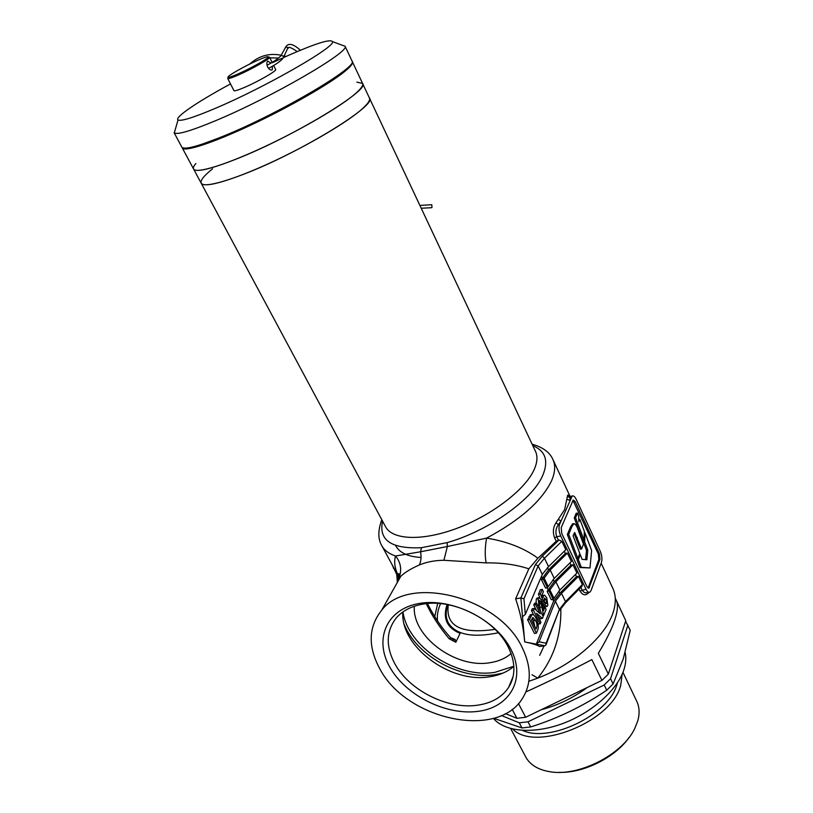 <?xml version="1.0" encoding="UTF-8"?>
<svg xmlns="http://www.w3.org/2000/svg" width="813" height="813" viewBox="0 0 813 813"><rect width="100%" height="100%" fill="white"/><g stroke="black" fill="none" stroke-linecap="round" stroke-linejoin="round"><path stroke-width="1.22" d="M431.988 207.447L431.764 204.724L431.988 207.447M417.16 199.602L417.902 201.177M258.768 120.649L226.725 135.09L202.315 144.114C233.311 135.304 311.826 95.578 337.405 75.772M182.122 147.478L182.325 148.037C184.602 152.092 212.986 142.895 251.034 125.019C289.042 107.204 329.377 84.034 344.732 71.483C350.698 66.595 353.249 63.363 352.375 61.768L352.131 61.453M193.524 168.901L193.646 169.134C196.228 173.758 224.734 165.202 262.599 147.62C300.404 130.1 340.301 106.788 355.291 93.769C361.114 88.698 363.543 85.263 362.568 83.434L356.816 82.123M272.436 66.229L272.274 69.735C270.841 70.518 269.286 69.603 267.64 66.981C266.583 64.278 266.593 62.306 267.701 61.056L271.014 63.089M342.029 45.152L345.078 46.27C350.545 51.473 271.623 97.367 216.055 120.497C191.36 130.791 177.447 134.938 174.297 132.915L175.334 129.328M181.756 146.99L181.868 147.194C184.429 150.049 198.494 146.279 224.073 135.873C280.678 112.875 359.946 65.812 351.968 60.894L345.027 46.128M283.32 57.672L289.967 54.705C316.227 43.262 330.393 38.892 332.456 41.605C336.704 46.178 265.638 87.082 215.77 108.159C193.545 117.58 180.964 121.513 178.027 119.948C174.124 117.519 198.077 101.412 230.516 83.932M272.325 62.764L281.735 58.394M268.981 57.103L269.611 57.327C270.343 58.617 251.603 69.227 238.372 74.989C232.223 77.672 228.697 78.851 227.803 78.546L228.016 77.804M273.676 65.497L275.658 69.512C277.263 70.568 258.229 81.554 244.642 87.357C238.168 90.131 234.601 91.239 233.951 90.66L227.721 78.475M257.792 60.274C264.489 57.327 267.995 56.199 268.331 56.869C269.022 58.099 251.024 68.282 238.331 73.81C232.437 76.392 229.053 77.53 228.189 77.235C226.044 76.646 244.54 66.077 257.792 60.274M195.892 163.515C193.677 166.076 192.925 167.956 193.646 169.134C196.451 172.468 210.638 169.124 236.187 159.104C292.721 136.96 370.992 89.43 362.568 83.434L352.456 61.93M212.549 168.819C203.707 175.882 199.947 180.72 201.258 183.321C204.043 188.321 232.62 180.201 270.363 162.813C308.046 145.486 347.639 122.082 362.385 108.749C368.116 103.566 370.464 99.979 369.417 98.007C378.126 104.684 300.505 152.509 244.012 174.104C218.473 183.88 204.226 186.949 201.258 183.321L201.126 183.067M579.852 519.344L578.866 521.733L578.643 516.143L577.494 513.074L576.173 513.338L574.263 517.932L582.718 540.432L584.039 540.188L584.334 531.296L579.852 519.344L578.775 519.558M577.494 513.074L575.584 517.678L574.263 517.932M575.584 517.678L584.039 540.188M573.836 523.592C575.553 523.968 577.047 526.265 578.328 530.462L583.5 544.131L581.6 548.917L574.669 532.505L573.084 535.797L579.801 553.47L577.86 558.379L568.683 534.314L567.342 534.568L570.411 527.19L572.515 523.846L573.836 523.592L571.752 526.936L570.411 527.19M568.683 534.314L571.752 526.936M577.86 558.379L576.519 558.622L567.342 534.568M574.1 533.358L580.269 549.161L581.6 548.917M573.033 523.745L572.515 523.846M584.954 532.82L584.649 541.834L587.809 550.106L586.884 559.771L582.067 559.344L580.289 554.649L578.348 559.568L577.006 559.811L579.943 567.525L589.984 567.952L591.62 550.503L584.954 532.82L584.283 532.942M578.348 559.568L581.285 567.291L579.943 567.525M581.285 567.291L589.984 567.952M583.388 540.31L583.328 542.078L586.488 550.35L585.594 559.659M584.649 541.834L583.328 542.078M587.809 550.106L586.488 550.35M580.289 554.649L579.263 554.832M577.545 558.44L577.006 559.811M508.257 647.097C494.69 619.079 452.648 598.185 422.465 604.201C411.165 606.264 402.415 610.868 396.226 618.012C386.053 631.142 385.616 646.447 394.925 663.916C409.112 690.166 447.15 709.475 476.896 705.298C491.255 703.357 501.824 697.422 508.582 687.493C515.777 675.806 515.676 662.341 508.257 647.097M510.96 649.414C526.448 679.282 509.517 707.849 477.363 711.436C445.402 715.44 405.504 695.176 389.884 667.239C373.828 639.404 386.358 609.1 419.122 603.49C451.662 597.443 495.971 619.465 510.96 649.414M455.829 642.27L449.142 638.744L450.88 637.961L454.081 640.004L455.199 639.516L455.829 642.27L460.077 633.368C446.835 627.829 442.516 618.205 447.109 604.506M382.588 521.184C378.431 540.239 391.378 549.07 421.449 547.698L420.595 551.763L447.374 546.519L447.14 542.617C487.932 531.214 532.19 499.812 542.535 475.9C548.877 461.032 545.645 450.971 532.82 445.697M537.921 558.216L528.826 568.846C516.448 564.669 502.21 562.687 486.113 562.891L443.898 560.289L447.374 546.519L486.57 538.125C506.916 541.377 524.029 548.074 537.921 558.216L556.214 541.275L554.598 537.891C552.627 532.281 553.074 527.281 555.96 522.891L564.608 509.66L567.383 496.489C567.474 494.67 568.043 494.599 569.09 496.276M421.449 547.698L447.14 542.617M379.773 668.733C367.74 646.437 368.38 626.925 381.683 610.217C408.878 574.161 499.04 596.864 522.302 647.748C531.346 666.538 531.57 683.144 522.952 697.584C498.633 740.257 406.124 719.82 379.773 668.733M539.669 655.308L544.08 645.857M539.598 646.508C536.743 644.821 531.783 643.296 524.71 641.935C523.328 626.599 520.3 612.24 515.625 598.846L520.859 597.972L523.938 598.805L525.32 614.404L522.505 616.701L524.71 641.935L536.316 644.14L539.09 641.833L546.133 643.205L545.96 644.943L544.791 645.746L539.598 646.508M528.826 568.846L515.625 598.846M443.898 560.289C435.026 560.35 426.825 561.915 419.305 564.964C410.85 568.734 404.671 572.525 400.758 576.346L398.136 579.232L397.029 582.982M449.142 638.744C439.254 626.853 431.632 615.167 426.286 603.663M414.345 606.234C411.876 636.254 455.453 668.723 489.731 662.747C498.298 661.487 505.422 658.428 511.103 653.561M402.852 611.986C400.118 646.274 449.935 683.418 489.213 676.833C499.101 675.451 507.312 671.965 513.857 666.375M598.896 569.334L592.321 587.077M588.958 592.392L588.968 592.423C585.827 595.98 582.83 595.512 579.974 591.01L579.232 589.466M560.818 608.022C561.488 634.902 553.795 658.276 537.759 678.123C573.795 664.363 605.512 636.305 613.022 612.799C616.173 603.276 616.051 594.994 612.667 587.962L601.163 563.216M539.486 604.425L540.34 610.858M537.434 597.962L536.306 599.049L536.021 603.083M530.594 614.699L527.586 619.791L534.466 633.469L536.428 633.175L529.558 619.476L532.078 614.455C533.582 614.465 534.974 615.919 536.234 618.795C538.277 622.555 538.816 626.183 537.85 629.669L536.428 633.175M550.188 570.035L554.253 578.419L547.434 587.677L545.523 588.002L541.407 579.588L543.318 579.263L550.188 570.035L567.413 553.074L565.411 553.45L548.531 569.913L541.407 579.588M558.795 591.051L559.852 593.226L553.643 601.102L536.316 644.14L544.791 645.746M555.879 581.752L559.903 590.065L553.155 599.364L551.255 599.679L547.169 591.346L549.08 591.021L555.879 581.752L572.972 564.75L570.97 565.106L554.212 581.62L547.169 591.346M531.468 610.563L533.419 610.248L534.161 608.459L532.21 608.774L531.468 610.563L533.633 614.913M538.094 623.856L540.208 623.876L533.419 610.248M533.795 605.024L535.737 604.709L536.448 603.012L534.507 603.327L533.795 605.024L536.529 610.533M538.247 616.793L540.482 618.734L542.423 618.429L536.499 613.287L540.909 622.148L540.208 623.876M542.901 605.085L544.832 604.77L545.34 602.748L543.419 603.063L542.901 605.085L545.147 606.793L546.671 606.539M544.1 599.862L544.995 602.809M538.46 594.293L540.391 593.968L542.291 589.415L540.371 589.75L538.46 594.293L539.852 597.829M591.01 590.624L601.447 562.423C602.352 559.141 601.955 555.431 600.268 551.295L576.193 499.355C574.852 496.621 573.521 495.513 572.2 496.011L559.588 524.294C558.521 527.657 558.897 531.55 560.736 535.98L586.031 589.212C587.271 591.681 588.51 592.697 589.75 592.26L591.01 590.624M529.476 681.101L537.759 678.123L531.997 674.719M546.133 643.205L559.415 609.455L555.381 601.193L539.09 641.833M555.381 601.193L561.509 593.378L578.48 576.326L576.478 576.671L559.852 593.226M559.903 590.065L576.905 573.023L572.972 564.75M553.155 599.364L549.08 591.021M522.505 616.701L520.859 597.972L535.401 564.568L542.352 556.102L559.009 539.995L556.214 541.275M554.253 578.419L571.387 561.427L567.413 553.074M547.434 587.677L543.318 579.263M559.009 539.995L561.813 541.306L544.456 558.216L548.562 566.661L542.291 574.405L525.32 614.404M548.562 566.661L565.818 549.73L561.813 541.306M578.48 576.326L582.382 584.527L582.108 586.071L565.665 602.697M575.533 574.679L576.478 576.671M570.004 563.063L570.97 565.106M564.425 551.356L565.411 553.45M561.194 527.688L561.773 533.521L586.986 586.671L588.846 588.195L599.974 559.232L599.384 553.663L575.228 501.641L573.236 499.975L561.194 527.688M570.309 496.408L570.076 497.505L567.383 496.489M558.429 519.456L561 521.001L558.48 524.517C555.828 528.054 555.238 532.139 556.722 536.743L560.736 535.98M580.929 587.504L582.057 589.872C583.449 592.352 585.248 593.277 587.433 592.647L589.059 592.372M391.998 564.496L396.592 574.13M588.073 588.094L598.866 559.435L598.277 553.866L572.901 500.269M486.113 562.891C484.812 555.584 484.965 547.332 486.57 538.125C519.629 520.493 541.214 501.57 551.316 481.337C555.208 472.607 555.706 465.26 552.81 459.294C549.771 452.343 542.871 447.292 532.098 444.152M399.112 577.321C394.874 569.242 393.675 562.139 395.525 556.001C400.321 561.803 401.734 568.338 399.762 575.594L398.136 579.232M381.795 519.71C377.821 530.493 377.882 539.243 381.958 545.97C384.529 550.452 389.051 553.795 395.525 556.001L420.595 551.763C421.469 557.108 421.043 561.509 419.305 564.964M427.414 603.551C434.396 617.209 442.221 628.673 450.88 637.961L450.9 637.981M571.163 497.282L570.076 497.505L569.822 500.412L567.128 499.324M559.588 524.294L558.48 524.517L555.96 522.891M527.586 619.791L529.558 619.476M531.448 620.055L535.991 629.12L536.6 627.626C537.352 625.339 536.976 622.941 535.472 620.421L532.85 617.423L531.448 620.055M535.472 620.421L533.521 620.736L534.954 627.047M533.521 620.736L532.149 618.398M536.448 603.012L543.175 616.579L542.423 618.429M534.161 608.459L540.249 613.795L535.737 604.709M543.033 606.894L543.572 610.563L544.974 607.118L546.102 609.384L543.633 615.441L540.665 601.447L539.598 600.461L539.273 600.878L539.69 604.12L538.816 605.451L538.236 598.724L539.029 597.697L541.295 599.638L543.033 606.894M536.306 599.049L538.236 598.724M537.749 605.634L538.816 605.451M539.09 601.711L540.665 601.447M539.547 603.785L541.316 603.5M542.688 615.593L543.633 615.441M543.094 607.423L544.974 607.118M542.495 596.153L544.639 595.197L546.743 597.718L547.84 605.492L547.068 606.478L544.832 604.77M542.291 589.415L543.409 591.701L542.037 594.994L543.125 597.728L543.369 596.01M542.139 601.864L543.419 601.65L540.391 593.968M544.11 599.882L546.031 599.567L544.578 598.043L543.419 601.65M545.96 603.571L546.793 603.439L546.031 599.567M545.34 602.748L546.793 603.439M448.309 604.73C445.29 626.081 460.88 634.292 495.056 629.364M498.308 632.788C472.597 638.022 455.991 634.79 448.491 623.083C445.91 618.327 445.494 612.799 447.252 606.508L447.841 604.638M629.079 737.452C615.309 757.401 583.521 773.285 559.293 772.35M525.554 756.629L525.909 757.299C530.208 764.891 538.084 769.677 549.547 771.659C578.175 777.157 622.697 754.576 634.79 728.418L637.768 720.897C639.841 713.458 639.475 706.863 636.66 701.111L622.961 672.331M511.804 679.678L512.312 679.577M493.715 718.296L521.987 727.95L530.696 726.954C557.82 718.367 583.165 706.131 606.732 690.237L613.093 683.936L623.175 659.191L630.238 630.288L625.604 621.284M493.389 718.387C504.619 731.822 533.318 734.485 562.779 723.519C592.23 712.615 617.809 689.587 624.069 669.201C625.939 663.164 626.295 657.605 625.156 652.524M512.688 729.048C535.025 752.462 611.925 721.781 620.715 685.329L622.148 674.262M608.348 674.099L625.786 620.736L616.376 600.553C618.256 604.587 617.677 611.203 614.628 620.421C611.457 629.76 606.02 640.725 598.327 653.317L608.348 674.099L601.945 680.39L591.844 659.587C571.031 670.634 549.039 681.416 525.889 691.934M518.47 703.53L525.635 717.269L516.916 718.296L512.18 709.292M606.732 690.237L604.191 685.003L610.563 678.713L613.093 683.936M521.987 727.95L519.283 722.818L528.003 721.812L530.696 726.954M610.563 678.713L627.87 625.217M501.448 715.521L519.283 722.818M516.916 718.296L505.381 713.621M528.003 721.812L604.191 685.003M601.945 680.39L525.635 717.269M283.696 56.971L288.005 47.672L285.841 46.869L284.997 48.18M268.514 68.343C276.095 64.349 280.942 60.965 283.046 58.19L283.493 56.117L281.085 55.406L280.485 56.26M252.609 61.707L254.256 61.879M249.428 64.207L253.575 60.965C261.796 55.091 270.993 53.191 281.166 55.254M577.26 537.444L575.929 537.688M402.953 611.915C407.689 646.559 456.5 678.621 494.782 672.371L513.857 666.254M404.315 624.618C416.622 655.735 460.514 680.085 494.975 674.719L503.054 673.073M421.043 557.464C407.75 556.671 399.285 552.688 395.636 545.503M434.731 616.589L437.699 603.398M385.382 526.397L385.718 527.037C392.821 540.045 422.648 541.255 457.16 528.237C491.652 515.3 524.415 490.239 533.755 470.463C537.373 462.76 537.911 456.317 535.371 451.113L369.509 98.21M542.2 577.718L541.499 576.285M553.643 601.102L552.82 599.425M547.942 589.466L547.098 587.728M397.75 575.116L398.309 578.927M553.765 597.87L549.69 589.537M548.053 586.193L543.948 577.779M542.291 574.405L538.145 565.929L523.938 598.805M561.509 593.378L565.513 601.62L582.382 584.527M553.135 579.395L554.212 581.62M547.423 567.647L548.531 569.913M554.598 537.891L556.722 536.743L558.338 540.127M579.974 591.01L586.031 589.212M393.268 567.992L393.827 567.891M574.12 501.865L575.228 501.641M598.277 553.866L599.384 553.663M598.866 559.435L599.974 559.232M588.348 587.575L589.476 587.382M542.352 556.102L544.456 558.216L538.145 565.929L535.401 564.568M546.163 644.435L559.415 609.455L565.513 601.62L565.523 602.819L559.557 610.36M440.555 603.612C437.821 609.852 436.825 615.644 437.557 620.98M450.595 637.656L455.199 639.516M529.009 616.406L530.97 616.102M535.34 627.819L536.6 627.626M539.873 607.382L541.804 607.067M399.031 577.494L381.439 545.005M522.424 730.399C549.893 743.336 609.425 714.363 616.996 684.272L617.413 682.859M300.404 50.243C290.891 41.687 287.863 44.522 286.206 46.27L281.085 55.406C279.296 57.936 274.611 61.219 267.02 65.253M297.223 51.575C291.064 47.388 288.046 46.321 288.198 48.363M284.204 56.006L285.871 56.524M269.896 57.865L278.564 58.028M618.317 643.581L613.632 657.91M587.332 687.452C573.287 697.889 557.911 705.318 541.204 709.749M421.225 208.24L431.733 207.701M419.894 205.415L431.764 204.724M182.325 148.037L385.006 525.706M271.593 70.04L272.274 69.735M174.073 132.671L181.868 147.194M178.027 119.948L174.297 132.915M332.456 41.605L345.078 46.27M269.601 57.266L272.152 62.418M228.189 77.235L227.803 78.546M268.331 56.869L269.611 57.327M362.649 83.617L369.417 98.007M381.683 610.217L400.758 576.346L399.884 576.407L399.041 573.795C398.045 573.328 398.096 574.445 399.183 577.139M513.155 676.386L508.582 687.493M553.094 459.894L570.096 496.448L572.2 496.011M510.056 683.906L510.706 683.682M396.642 573.084L397.252 581.041M570.126 496.438L568.734 495.991L569.811 497.586M532.078 614.455L530.127 614.77M539.029 597.697L537.098 598.022M543.999 595.218L542.241 595.512M454.081 640.004L453.248 639.729M448.115 604.689L447.252 606.508M525.909 757.299L510.666 728.539M616.376 600.553L615.258 598.165"/></g></svg>
